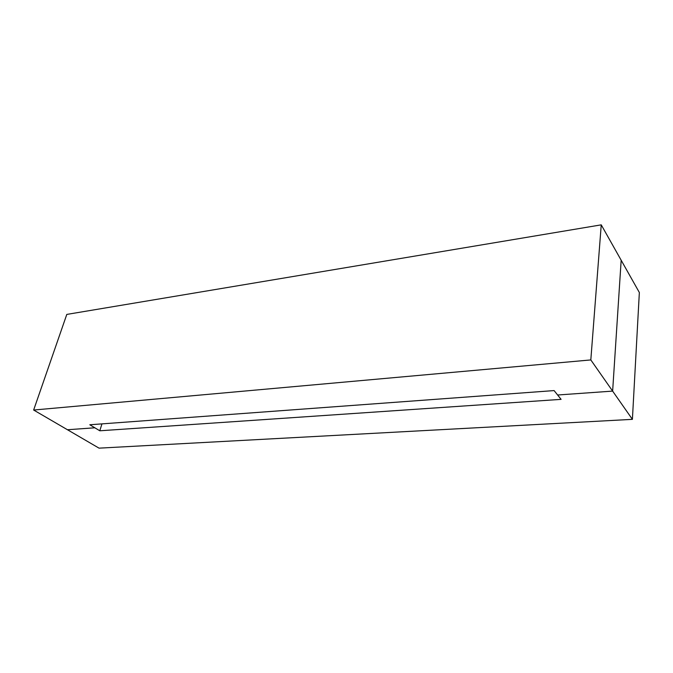 <?xml version="1.0" encoding="UTF-8"?>
<svg xmlns="http://www.w3.org/2000/svg" width="673" height="673" viewBox="0 0 673 673"><rect width="100%" height="100%" fill="white"/><g stroke="black" fill="none" stroke-linecap="round" stroke-linejoin="round"><path stroke-width="1.01" d="M67.451 429.736L94.834 427.792L67.451 429.736L99.04 448.151L632.401 419.346L612.632 391.106L557.623 395.001L561.089 399.358L99.797 430.787L94.834 427.792L99.797 430.787L101.951 423.881L99.797 430.787L561.089 399.358L557.623 395.001L612.632 391.106L621.171 260.241L612.632 391.106L632.401 419.346L639.35 292.511L621.171 260.241L639.35 292.511L632.401 419.346L99.04 448.151L67.451 429.736L94.834 427.792L89.812 424.772L554.106 390.584L557.623 395.001L612.632 391.106L557.623 395.001L554.106 390.584L89.812 424.772L94.834 427.792L67.451 429.736L33.65 410.034L67.451 429.736M621.171 260.241L612.632 391.106L590.818 359.929L33.65 410.034L66.795 314.417L601.241 224.849L590.818 359.929L612.632 391.106L621.171 260.241L601.241 224.849L621.171 260.241M590.818 359.929L601.241 224.849L66.795 314.417L33.65 410.034L590.818 359.929"/></g></svg>
